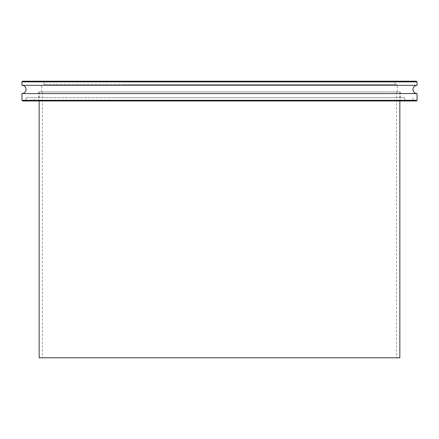 <?xml version="1.0" encoding="UTF-8"?>
<svg xmlns="http://www.w3.org/2000/svg" width="439" height="439" viewBox="0 0 439 439"><rect width="100%" height="100%" fill="white"/><g stroke="black" fill="none" stroke-linecap="round" stroke-linejoin="round"><path stroke-width="0.33" stroke-dasharray="2.19 1.65" d="M399.847 357.785L39.153 357.785M219.5 91.916L399.847 91.916L219.5 91.916M219.5 357.785L396.554 357.785L219.5 357.785M21.95 93.562L417.05 93.562M122.256 84.507L397.295 84.507L122.256 84.507M316.744 91.916L41.705 91.916L316.744 91.916M123.518 81.709L394.99 81.709L123.518 81.709M315.482 84.507L44.01 84.507L315.482 84.507M318.363 100.97L38.742 100.97L318.363 100.97M318.363 91.916L38.742 91.916L318.363 91.916M113.344 100.97L413.593 100.97L113.344 100.97M325.299 100.311L26.066 100.311L325.299 100.311M118.563 100.97L404.045 100.97L118.563 100.97M320.794 100.311L34.297 100.311L320.794 100.311M315.751 81.215L43.516 81.215L315.751 81.215M22.608 100.97L416.391 100.97M417.05 100.311L21.95 100.311M416.391 81.215L22.608 81.215M21.95 81.873L417.05 81.873M21.95 85.331L417.05 85.331M325.299 97.677L26.066 97.677L325.299 97.677M118.206 97.677L404.703 97.677L118.206 97.677M42.446 91.916L42.446 357.785M399.847 91.916L399.847 100.97M39.153 91.916L39.153 100.97M396.554 91.916L396.554 357.785M397.295 91.916L397.295 84.507M394.99 84.507L394.99 81.709L395.484 81.215M400.258 91.916L400.258 100.97M412.934 97.677L412.934 100.311L413.593 100.97M34.955 100.97L34.297 100.311L34.297 97.677M404.703 97.677L404.703 100.311L404.045 100.97M26.066 97.677L26.066 100.311L25.407 100.97M44.01 84.507L44.01 81.709L43.516 81.215M38.742 91.916L38.742 100.97M41.705 91.916L41.705 84.507"/><path stroke-width="0.66" d="M39.153 100.97L39.153 357.785L399.847 357.785L399.847 100.97M111.451 93.562L21.95 93.562L21.95 100.311L417.05 100.311L417.05 93.562L111.451 93.562M417.05 100.311L416.391 100.97L22.608 100.97L21.95 100.311M21.95 81.873L22.608 81.215L416.391 81.215L417.05 81.873L21.95 81.873L21.95 85.331L417.05 85.331C414.548 85.572 413.176 86.944 412.934 89.446C413.176 91.949 414.548 93.32 417.05 93.562M21.95 85.331C24.452 85.572 25.824 86.944 26.066 89.446C25.824 91.949 24.452 93.32 21.95 93.562M417.05 81.873L417.05 85.331"/></g></svg>

